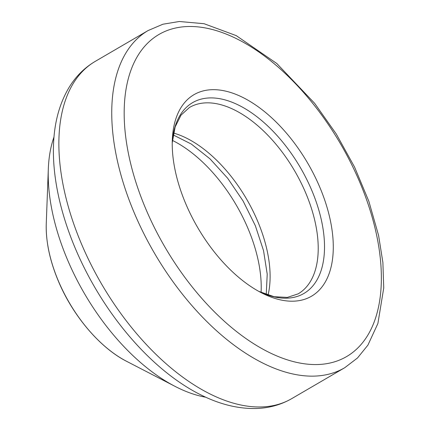 <?xml version="1.0" encoding="UTF-8"?>
<svg xmlns="http://www.w3.org/2000/svg" width="430" height="430" viewBox="0 0 430 430"><rect width="100%" height="100%" fill="white"/><g stroke="black" fill="none" stroke-linecap="round" stroke-linejoin="round"><path stroke-width="0.64" d="M185.669 203.541A116.654 63.742 -120.2 0 1 172.301 140.013A116.654 63.742 -120.2 0 1 252.141 102.716A116.654 63.742 -120.2 0 1 333.159 241.638A116.654 63.742 -120.2 0 1 261.375 292.76A116.654 63.742 -120.2 0 1 185.669 203.541M205.771 397.223A166.023 90.714 -120.2 0 1 175.091 386.393A166.023 90.714 -120.2 0 1 68.569 262.262A166.023 90.714 -120.2 0 1 67.349 259.408A166.023 90.714 -120.2 0 1 48.316 169.001A166.023 90.714 -120.2 0 1 53.997 136.966M172.441 140.422A114.385 62.5 -120.2 0 1 261.091 292.438M75.293 248.379A190.087 103.861 -120.2 0 1 53.562 143.475C54.492 121.878 59.657 103.205 69.058 87.451C75.787 76.406 84.506 67.72 95.223 61.388A195.155 106.635 -120.2 0 0 81.302 243.525A195.155 106.635 -120.2 0 0 291.852 398.562C281.064 404.77 269.207 408.081 256.28 408.5C237.946 408.925 219.144 404.221 199.891 394.396A190.087 103.861 -120.2 0 1 75.293 248.379M148.097 30.552L162.927 24.22L179.288 21.5L204.056 23.704L236.215 35.615L276.78 63.484L314.636 103.313L336.26 133.977L354.562 167.06L368.854 201.31L378.588 235.457L382.888 262.483L383.737 287.955L377.9 323.494L367.903 345.139L357.502 357.975L344.726 367.725A195.155 106.635 -120.2 0 1 134.176 212.689A195.155 106.635 -120.2 0 1 148.097 30.552L95.223 61.388M145.566 208.378A186.389 101.84 -120.2 0 1 244.718 43.054A186.389 101.84 -120.2 0 1 367.994 334.884A186.389 101.84 -120.2 0 1 145.566 208.378M172.231 142.857A110.456 60.35 -120.2 0 1 248.508 110.784A110.456 60.35 -120.2 0 1 324.344 240.827A110.456 60.35 -120.2 0 1 258.865 291.416M172.231 142.889L175.155 126.931L181.041 115.116L189.436 107.478A107.887 58.948 -120.2 0 1 294.706 170.979A107.887 58.948 -120.2 0 1 298.135 293.867L287.348 297.41L274.168 296.716L258.839 291.4M173.548 133.047A107.887 58.948 -120.2 0 1 246.567 199.047A107.887 58.948 -120.2 0 1 268.057 295.104M46.263 223.535C45.73 241.477 49.805 260.768 58.491 281.408C72.987 315.964 100.088 347.881 126.619 361.324A105.226 57.496 -120.2 0 1 58.507 281.268A105.226 57.496 -120.2 0 1 58.324 280.838A105.226 57.496 -120.2 0 1 46.263 223.535L48.316 169.001M344.726 367.725L291.852 398.562M173.188 134.929L191.366 144.088L210.007 158.853L227.674 178.262L243.127 201.052L255.35 225.728L263.547 250.663L267.218 274.157L266.24 294.491M126.619 361.324L175.091 386.393"/></g></svg>
